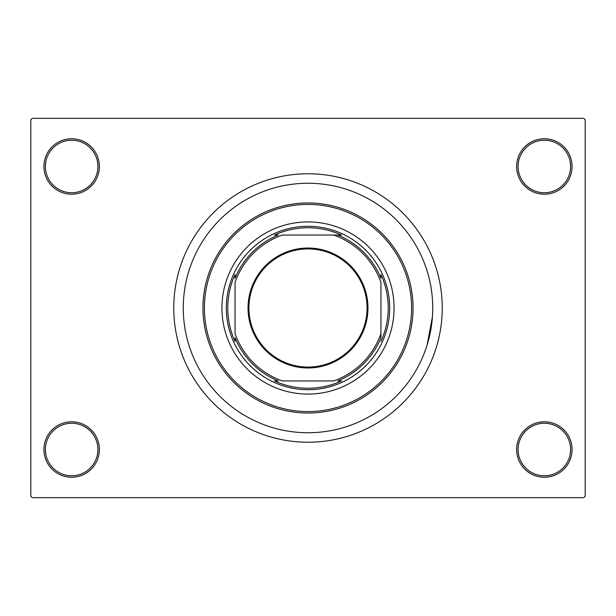<?xml version="1.0" encoding="UTF-8"?>
<svg xmlns="http://www.w3.org/2000/svg" width="616" height="616" viewBox="0 0 616 616"><rect width="100%" height="100%" fill="white"/><g stroke="black" fill="none" stroke-linecap="round" stroke-linejoin="round"><path stroke-width="0.92" d="M516.632 449.518A27.72 27.72 0 0 1 544.352 421.798A27.72 27.72 0 0 1 572.072 449.518A27.72 27.72 0 0 1 544.352 477.238A27.72 27.72 0 0 1 516.632 449.518M570.608 449.518A26.265 26.265 0 0 0 544.352 423.254A26.265 26.265 0 0 0 518.087 449.518A26.265 26.265 0 0 0 544.352 475.775A26.265 26.265 0 0 0 570.608 449.518M43.928 449.518A27.72 27.72 0 0 1 71.648 421.798A27.72 27.72 0 0 1 99.369 449.518A27.72 27.72 0 0 1 71.648 477.238A27.72 27.72 0 0 1 43.928 449.518M97.913 449.518A26.265 26.265 0 0 0 71.648 423.254A26.265 26.265 0 0 0 45.392 449.518A26.265 26.265 0 0 0 71.648 475.775A26.265 26.265 0 0 0 97.913 449.518M43.928 166.482A27.72 27.72 0 0 1 71.648 138.762A27.72 27.72 0 0 1 99.369 166.482A27.72 27.72 0 0 1 71.648 194.202A27.72 27.72 0 0 1 43.928 166.482M97.913 166.482A26.265 26.265 0 0 0 71.648 140.225A26.265 26.265 0 0 0 45.392 166.482A26.265 26.265 0 0 0 71.648 192.746A26.265 26.265 0 0 0 97.913 166.482M516.632 166.482A27.72 27.72 0 0 1 544.352 138.762A27.72 27.72 0 0 1 572.072 166.482A27.72 27.72 0 0 1 544.352 194.202A27.72 27.72 0 0 1 516.632 166.482M570.608 166.482A26.265 26.265 0 0 0 544.352 140.225A26.265 26.265 0 0 0 518.087 166.482A26.265 26.265 0 0 0 544.352 192.746A26.265 26.265 0 0 0 570.608 166.482M173.774 308A134.226 134.226 0 0 0 308 442.226A134.226 134.226 0 0 0 442.226 308A134.226 134.226 0 0 0 308 173.774A134.226 134.226 0 0 0 173.774 308M432.74 308A124.74 124.74 0 0 0 308 183.26A124.74 124.74 0 0 0 183.26 308A124.74 124.74 0 0 0 308 432.74A124.74 124.74 0 0 0 432.74 308A124.74 124.74 0 0 0 308 183.26A124.74 124.74 0 0 0 183.26 308A124.74 124.74 0 0 0 308 432.74A124.74 124.74 0 0 0 432.74 308M583.745 497.666L32.255 497.666L30.8 496.203L30.8 119.797L32.255 118.334L583.745 118.334L585.2 119.797L585.2 496.203L583.745 497.666M427.127 344.999L432.424 316.84M221.922 308A86.078 86.078 0 0 0 308 394.078A86.078 86.078 0 0 0 394.078 308A86.078 86.078 0 0 0 308 221.922A86.078 86.078 0 0 0 221.922 308M411.588 308A103.588 103.588 0 0 0 308 204.412A103.588 103.588 0 0 0 204.412 308A103.588 103.588 0 0 0 308 411.588A103.588 103.588 0 0 0 411.588 308M202.957 308A105.043 105.043 0 0 1 308 202.957A105.043 105.043 0 0 1 413.043 308A105.043 105.043 0 0 1 308 413.043A105.043 105.043 0 0 1 202.957 308M308 248.04A59.96 59.96 0 0 1 367.96 308A59.96 59.96 0 0 1 308 367.96A59.96 59.96 0 0 1 248.04 308A59.96 59.96 0 0 1 308 248.04M308 367.09A59.09 59.09 0 0 0 367.09 308A59.09 59.09 0 0 0 308 248.91A59.09 59.09 0 0 0 248.91 308A59.09 59.09 0 0 0 308 367.09M341.426 235.05L333.649 235.05L341.426 235.05A80.242 80.242 0 0 0 274.574 235.05L278.24 235.05A78.786 78.786 0 0 0 235.05 278.24L235.05 274.574A80.242 80.242 0 0 0 235.05 341.426L235.05 337.76A78.786 78.786 0 0 0 278.24 380.95L274.574 380.95A80.242 80.242 0 0 0 341.426 380.95L337.76 380.95A78.786 78.786 0 0 0 380.95 337.76L380.95 282.351A77.323 77.323 0 0 0 333.649 235.05L282.351 235.05A77.323 77.323 0 0 0 235.05 282.351L235.05 333.649A77.323 77.323 0 0 0 282.351 380.95L333.649 380.95A77.323 77.323 0 0 0 380.95 333.649L380.95 337.76M308 389.705A81.705 81.705 0 0 1 226.295 308A81.705 81.705 0 0 1 308 226.295A81.705 81.705 0 0 1 389.705 308A81.705 81.705 0 0 1 308 389.705M380.95 341.426A80.242 80.242 0 0 0 380.95 274.574L380.95 278.24A78.786 78.786 0 0 0 337.76 235.05M274.574 380.95L278.24 380.95M235.05 274.574L235.05 278.24"/></g></svg>
